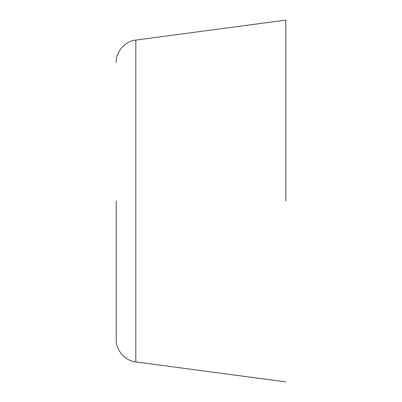 <?xml version="1.0" encoding="UTF-8"?>
<svg xmlns="http://www.w3.org/2000/svg" width="402" height="402" viewBox="0 0 402 402"><rect width="100%" height="100%" fill="white"/><g stroke="black" fill="none" stroke-linecap="round" stroke-linejoin="round"><path stroke-width="0.6" d="M285.797 201L285.797 20.447M135.826 361.102L135.826 361.906C125.223 360.991 115.706 350.102 116.203 339.489L116.203 201M285.797 381.9L135.826 361.906L135.826 40.094L285.797 20.1M135.826 40.094C125.223 41.009 115.706 51.898 116.203 62.511"/></g></svg>
